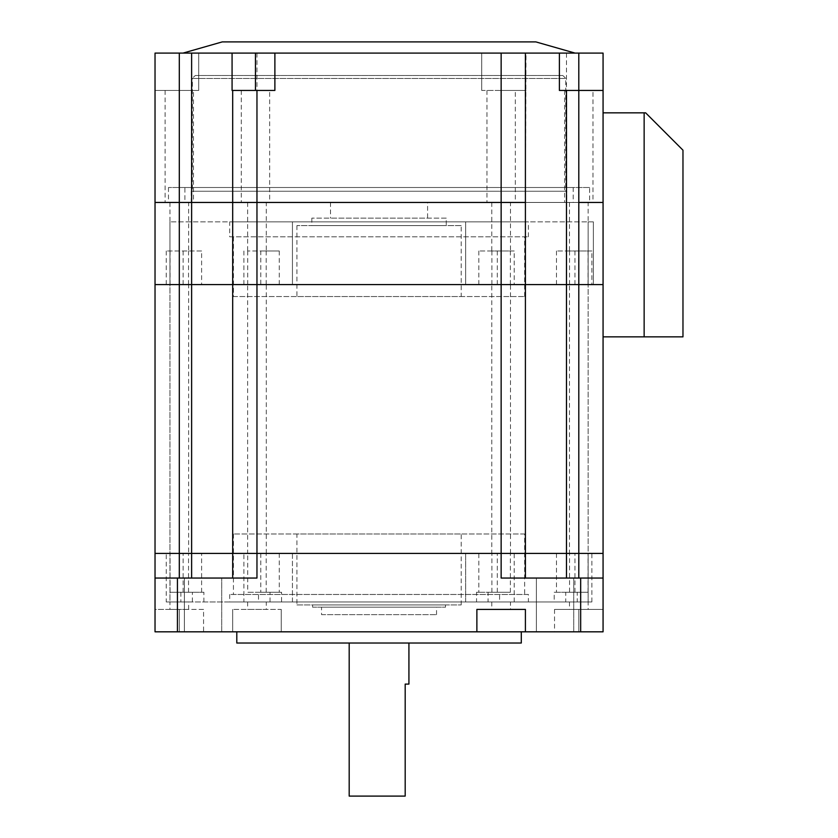 <?xml version="1.0" encoding="UTF-8"?>
<svg xmlns="http://www.w3.org/2000/svg" width="838" height="838" viewBox="0 0 838 838"><rect width="100%" height="100%" fill="white"/><g stroke="black" fill="none" stroke-linecap="round" stroke-linejoin="round"><path stroke-width="0.63" stroke-dasharray="4.19 3.14" d="M491.801 553.415L510.478 553.415L491.801 553.415L491.801 284.585L510.478 284.585L491.801 284.585M510.478 553.415L510.478 284.585M188.634 553.415L169.967 553.415L169.967 284.585L591.869 284.585L574.962 284.585L588.14 284.585L588.14 221.861L588.14 284.585L166.228 284.585L183.134 284.585L169.967 284.585L169.967 553.415L188.634 553.415L188.634 284.585M247.629 553.415L266.295 553.415L247.629 553.415L247.629 284.585L266.295 284.585L247.629 284.585M266.295 553.415L266.295 284.585M569.463 553.415L588.14 553.415L569.463 553.415L569.463 284.585M488.072 601.946L514.207 601.946L488.072 601.946L488.072 592.246L510.384 592.246L497.301 592.246L499.584 592.246L499.584 601.946L588.14 601.946L569.463 601.946L588.14 601.946L588.14 284.585L588.14 553.415L169.967 553.415L591.869 553.415L465.656 553.415L588.14 553.415L588.14 609.415L569.463 609.415L588.14 609.415M203.571 609.415L179.301 609.415L203.571 609.415L203.571 631.821L155.03 631.821L177.436 631.821L177.436 578.052L155.03 578.052L256.962 578.052L155.03 578.052L155.03 553.415L179.301 553.415L179.301 284.585L155.03 284.585L155.03 553.415L603.067 553.415L603.067 284.585L578.796 284.585L603.067 284.585L603.067 53.098L155.03 53.098L155.03 90.441L198.711 90.441L198.711 53.098L198.711 90.441L155.03 90.441L155.03 284.585L578.796 284.585L525.405 284.585L525.405 553.415L525.405 284.585L525.405 553.415L603.067 553.415L603.067 578.052L501.145 578.052L603.067 578.052L501.145 578.052L501.145 553.415L525.405 553.415L525.405 578.052M179.301 578.052L179.301 553.415L232.692 553.415L232.692 284.585L525.405 284.585L525.405 202.45L603.067 202.45L578.796 202.45L578.796 578.052M232.692 578.052L232.692 284.585L232.692 578.052L232.692 553.415L501.145 553.415L501.145 202.45L525.405 202.45L525.405 284.585L525.405 53.098M514.207 250.981L478.823 250.981L514.207 250.981L514.207 284.585M591.869 250.981L556.484 250.981L591.869 250.981L591.869 284.585M188.634 202.45L169.967 202.45L188.634 202.45L188.634 250.981L169.967 250.981L188.634 250.981M169.967 202.45L169.967 250.981M427.59 202.45L330.507 202.45L427.59 202.45L427.59 218.131L330.507 218.131L427.59 218.131M330.507 202.45L330.507 218.131M446.256 218.131L311.841 218.131L446.256 218.131L446.256 225.6L311.841 225.6L446.256 225.6M311.841 218.131L311.841 225.6M461.193 225.6L296.914 225.6L461.193 225.6L461.193 296.537L296.914 296.537L461.193 296.537M296.914 225.6L296.914 296.537M233.435 296.537L524.661 296.537L233.435 296.537L233.435 236.798L524.661 236.798L233.435 236.798M524.661 296.537L524.661 236.798M229.706 236.798L528.401 236.798L229.706 236.798L229.706 221.861L528.401 221.861L229.706 221.861M528.401 236.798L528.401 221.861M588.14 202.45L569.463 202.45L588.14 202.45L588.14 250.981L569.463 250.981L588.14 250.981M569.463 202.45L569.463 250.981M266.295 202.45L247.629 202.45L266.295 202.45L266.295 250.981L247.629 250.981L266.295 250.981M247.629 202.45L247.629 250.981M510.478 202.45L491.801 202.45L510.478 202.45L510.478 250.981L491.801 250.981L510.478 250.981M491.801 202.45L491.801 250.981M593.367 221.861L169.967 221.861L588.14 221.861L588.14 284.585L593.367 284.585L588.14 284.585L588.14 221.861L593.367 221.861L593.367 284.585L593.367 221.861M179.301 53.098L179.301 284.585L232.692 284.585L232.692 202.45L232.692 284.585L232.692 202.45L155.03 202.45L525.405 202.45L526.023 53.098M201.612 250.981L166.228 250.981L201.612 250.981L201.612 284.585M183.134 250.981L183.134 284.585M169.967 221.861L169.967 284.585L169.967 221.861M292.441 221.861L292.441 284.585L292.441 221.861M465.656 221.861L465.656 284.585L465.656 221.861M478.823 250.981L478.823 284.585M497.301 250.981L497.301 284.585M574.962 250.981L574.962 284.585M556.484 250.981L556.484 284.585M260.796 250.981L279.274 250.981L260.796 250.981L260.796 284.585M279.274 250.981L279.274 284.585M349.184 643.018L408.923 643.018L349.184 643.018M321.551 614.642L436.546 614.642L321.551 614.642L321.551 607.173L436.546 607.173L321.551 607.173M436.546 614.642L436.546 607.173M312.595 607.173L445.512 607.173L312.595 607.173L312.595 604.931L445.512 604.931L312.595 604.931M445.512 607.173L445.512 604.931M296.914 604.931L461.193 604.931L296.914 604.931L296.914 533.995L461.193 533.995L296.914 533.995M461.193 604.931L461.193 533.995M524.661 533.995L233.435 533.995L524.661 533.995L524.661 594.477L233.435 594.477L524.661 594.477M233.435 533.995L233.435 594.477M528.401 594.477L229.706 594.477L528.401 594.477L528.401 601.946L229.706 601.946L528.401 601.946M229.706 594.477L229.706 601.946M565.734 601.946L591.869 601.946L565.734 601.946L565.734 592.246L569.557 592.246L569.557 553.415M591.869 601.946L591.869 553.415M166.228 601.946L192.363 601.946L166.228 601.946L166.228 553.415L292.441 553.415L166.228 553.415M203.896 592.246L170.062 592.246L203.896 592.246L203.896 601.946L169.967 601.946L169.967 609.415L188.634 609.415L169.967 609.415M192.363 601.946L192.363 592.246M243.889 601.946L270.025 601.946L243.889 601.946L243.889 553.415M279.274 553.415L279.274 592.246L247.723 592.246L247.723 553.415M270.025 601.946L270.025 592.246M514.207 601.946L514.207 553.415M521.299 631.821L236.798 631.821L521.299 631.821M536.383 631.821L536.383 578.052L573.726 578.052L536.383 578.052L573.726 578.052L536.383 578.052L536.383 631.821L573.726 631.821L573.726 578.052L573.726 631.821L536.383 631.821M184.381 631.821L184.381 578.052L221.714 578.052L184.381 578.052L221.714 578.052L184.381 578.052L184.381 631.821L221.714 631.821L221.714 578.052L221.714 631.821L184.381 631.821M510.478 601.946L491.801 601.946L510.478 601.946L510.478 609.415L491.801 609.415L510.478 609.415M491.801 601.946L491.801 609.415M266.295 601.946L247.629 601.946L266.295 601.946L266.295 609.415L247.629 609.415L266.295 609.415M247.629 601.946L247.629 609.415M260.796 553.415L260.796 592.246L258.513 592.246L258.513 601.946L169.967 601.946L188.634 601.946L188.634 609.415M569.463 601.946L569.463 609.415M236.798 643.018L521.299 643.018M203.896 601.946L499.584 601.946M588.14 601.946L258.513 601.946M188.634 601.946L169.967 601.946L169.967 553.415L169.967 601.946M201.612 592.246L201.612 553.415M292.441 601.946L292.441 553.415L465.656 553.415L292.441 553.415L292.441 601.946M180.861 592.246L180.861 601.946M183.134 592.246L183.134 553.415M279.274 592.246L281.547 592.246L281.547 601.946M556.484 553.415L556.484 592.246L554.211 592.246L554.211 601.946M465.656 601.946L465.656 553.415L465.656 601.946M565.734 592.246L588.046 592.246L574.962 592.246L577.246 592.246L577.246 601.946M574.962 592.246L574.962 553.415M499.584 592.246L476.55 592.246L476.55 601.946M476.55 592.246L478.823 592.246L478.823 553.415M497.301 592.246L497.301 553.415M478.823 592.246L488.072 592.246M177.436 578.052L256.962 578.052L256.962 202.45L501.145 202.45L501.145 90.441L525.405 90.441L525.405 202.45L578.796 202.45L578.796 53.098M155.03 578.052L155.03 631.821L155.03 609.415L179.301 609.415L155.03 609.415L155.03 631.821L203.571 631.821M177.436 631.821L580.671 631.821L580.671 578.052M603.067 578.052L603.067 631.821L603.067 609.415L554.536 609.415L603.067 609.415L603.067 631.821L554.536 631.821L580.671 631.821M281.233 609.415L281.233 631.821L281.233 609.415L232.692 609.415L281.233 609.415M232.692 609.415L232.692 631.821L232.692 609.415M525.405 631.821L525.405 609.415L476.874 609.415L476.874 631.821M260.796 592.246L247.723 592.246M556.484 592.246L569.557 592.246M554.211 592.246L577.246 592.246M258.513 592.246L281.547 592.246M349.184 796.1L405.183 796.1L405.183 684.091L408.923 684.091M195.359 75.504L562.748 75.504L195.359 75.504A22.406 22.406 0 0 0 192.363 78.489L565.734 78.489L565.734 191.242L192.363 191.242L565.734 191.242M562.748 75.504A22.406 22.406 0 0 1 565.734 78.489L192.363 78.489L192.363 191.242M566.855 191.242L191.242 191.242L566.855 191.242L566.855 202.45L191.242 202.45L566.855 202.45M191.242 191.242L191.242 202.45M575.067 53.098L183.03 53.098L575.067 53.098M184.894 187.513L573.202 187.513L184.894 187.513L184.894 202.45L573.202 202.45L184.894 202.45M573.202 187.513L573.202 202.45M589.627 187.513L168.469 187.513L589.627 187.513L589.627 202.45L168.469 202.45L589.627 202.45M168.469 187.513L168.469 202.45M592.99 90.441L564.613 90.441L592.99 90.441L592.99 202.45L564.613 202.45L592.99 202.45M564.613 90.441L564.613 202.45M515.328 90.441L486.951 90.441L515.328 90.441L515.328 202.45L486.951 202.45L515.328 202.45M486.951 90.441L486.951 202.45M193.484 90.441L165.107 90.441L193.484 90.441L193.484 202.45L165.107 202.45L193.484 202.45M165.107 90.441L165.107 202.45M269.658 90.441L241.281 90.441L269.658 90.441L269.658 202.45L241.281 202.45L269.658 202.45M241.281 90.441L241.281 202.45M256.962 53.098L256.962 202.45L232.692 202.45L232.692 90.441M481.724 90.441L481.724 53.098L481.724 90.441L501.145 90.441L481.724 90.441M526.023 90.441L501.145 90.441L501.145 53.098M559.386 53.098L559.386 90.441L603.067 90.441M232.074 90.441L274.885 90.441L274.885 53.098M222.238 41.9L535.859 41.9M603.067 336.855L682.97 336.855L682.97 150.18L645.637 112.837L603.067 112.837L603.067 336.855L603.067 112.837M644.139 336.855L644.139 112.837M566.478 578.052L566.478 53.098M191.619 578.052L191.619 90.441M491.896 250.981L491.896 284.585M588.046 250.981L588.046 284.585M569.557 250.981L569.557 284.585M266.201 250.981L266.201 284.585M247.723 250.981L247.723 284.585M170.062 250.981L170.062 284.585M188.54 250.981L188.54 284.585M510.384 250.981L510.384 284.585M170.062 592.246L170.062 553.415M266.201 592.246L266.201 553.415M510.384 592.246L510.384 553.415M179.301 609.415L179.301 631.821L179.301 609.415M188.54 592.246L188.54 553.415M491.896 592.246L491.896 553.415M578.796 609.415L578.796 631.821L578.796 609.415M588.046 592.246L588.046 553.415M243.889 250.981L243.889 284.585M166.228 250.981L166.228 284.585M554.536 609.415L554.536 631.821"/><path stroke-width="1.26" d="M603.067 90.441L603.067 202.45L578.796 202.45L603.067 202.45L603.067 553.415L155.03 553.415L155.03 284.585L179.301 284.585L155.03 284.585L155.03 53.098L603.067 53.098L603.067 90.441L559.386 90.441L559.386 53.098M603.067 578.052L603.067 631.821L580.671 631.821L580.671 578.052L603.067 578.052L603.067 553.415L578.796 553.415L578.796 284.585L603.067 284.585L525.405 284.585L525.405 202.45L191.619 202.45L191.619 284.585L179.301 284.585L232.692 284.585L191.619 284.585L191.619 553.415L155.03 553.415L155.03 578.052L256.962 578.052L256.962 553.415L232.692 553.415L232.692 284.585L256.962 284.585L232.692 284.585L232.692 202.45L155.03 202.45L179.301 202.45L179.301 578.052M525.405 53.098L525.405 202.45L501.145 202.45L501.145 284.585L256.962 284.585L525.405 284.585L501.145 284.585L501.145 553.415L256.962 553.415L256.962 202.45L232.692 202.45L232.692 90.441L274.885 90.441L274.885 53.098M578.796 578.052L578.796 553.415L525.405 553.415L525.405 284.585L578.796 284.585L578.796 53.098M408.923 643.018L408.923 684.091L405.183 684.091L405.183 796.1L349.184 796.1L349.184 643.018M521.299 631.821L521.299 643.018L236.798 643.018L236.798 631.821M580.671 578.052L501.145 578.052L501.145 553.415L525.405 553.415L525.405 578.052M525.405 631.821L525.405 609.415L476.874 609.415L476.874 631.821L580.671 631.821M476.874 631.821L177.436 631.821L177.436 578.052M155.03 578.052L155.03 631.821L177.436 631.821M232.692 578.052L232.692 553.415L191.619 553.415L191.619 578.052M575.067 53.098L535.859 41.9L222.238 41.9L183.03 53.098M501.145 53.098L501.145 202.45L256.962 202.45L256.962 90.441M232.074 53.098L232.074 90.441L232.692 90.441M191.619 53.098L191.619 202.45L179.301 202.45L179.301 53.098M644.139 112.837L645.637 112.837L682.97 150.18L682.97 336.855L644.139 336.855L644.139 112.837L603.067 112.837M644.139 336.855L603.067 336.855M566.478 578.052L566.478 90.441M255.464 90.441L255.464 53.098"/></g></svg>
